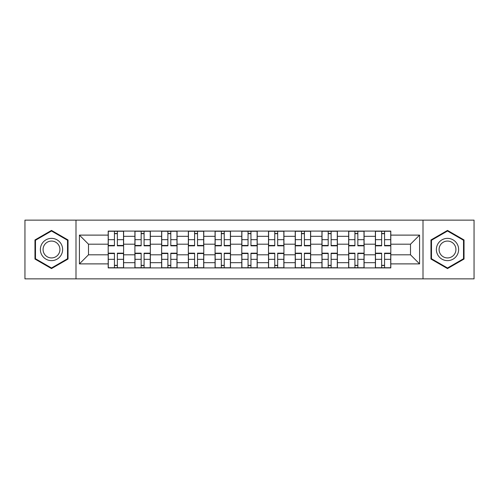 <?xml version="1.0" encoding="UTF-8"?>
<svg xmlns="http://www.w3.org/2000/svg" width="499" height="499" viewBox="0 0 499 499"><rect width="100%" height="100%" fill="white"/><g stroke="black" fill="none" stroke-linecap="round" stroke-linejoin="round"><path stroke-width="0.75" d="M423.009 278.872L474.05 278.872L474.05 220.128L24.95 220.128L24.95 278.872L423.009 278.872L423.009 220.128M134.911 267.913L134.911 236.314L123.609 236.314L123.609 267.913M123.609 236.314L123.609 231.087M134.911 236.314L134.911 231.087M150.33 231.087L150.33 267.913M161.632 267.913L161.632 231.087M177.045 231.087L177.045 267.913M188.354 267.913L188.354 231.087M203.767 231.087L203.767 267.913M215.075 267.913L215.075 231.087M230.488 231.087L230.488 267.913M241.79 267.913L241.79 231.087M257.21 231.087L257.21 267.913M268.512 267.913L268.512 231.087M283.925 231.087L283.925 267.913M295.233 267.913L295.233 231.087M310.646 231.087L310.646 267.913M321.955 267.913L321.955 231.087M337.368 231.087L337.368 267.913M348.67 267.913L348.67 231.087M364.089 231.087L364.089 267.913M375.391 267.913L375.391 231.087M375.391 254.808L364.089 254.808M348.67 254.808L337.368 254.808M321.955 254.808L310.646 254.808M295.233 254.808L283.925 254.808M268.512 254.808L257.21 254.808M241.79 254.808L230.488 254.808M215.075 254.808L203.767 254.808M188.354 254.808L177.045 254.808M161.632 254.808L150.33 254.808M134.911 254.808L123.609 254.808M375.391 244.192L364.089 244.192M348.67 244.192L337.368 244.192M321.955 244.192L310.646 244.192M295.233 244.192L283.925 244.192M268.512 244.192L257.21 244.192M241.79 244.192L230.488 244.192M215.075 244.192L203.767 244.192M188.354 244.192L177.045 244.192M161.632 244.192L150.33 244.192M134.911 244.192L123.609 244.192M88.498 254.808L108.196 254.808L108.196 244.192L88.498 244.192L88.498 254.808L79.416 263.89L79.416 235.11L108.196 235.11L108.196 244.192M390.804 244.192L390.804 254.808L410.502 254.808L410.502 244.192L390.804 244.192L390.804 231.087L108.196 231.087L108.196 235.11M390.804 235.11L419.584 235.11L419.584 263.89L390.804 263.89L390.804 254.808M108.196 254.808L108.196 267.913L390.804 267.913L390.804 263.89M108.196 263.89L79.416 263.89M75.991 278.872L75.991 220.128M68.026 239.957L51.497 230.413L34.967 239.957L34.967 259.043L51.497 268.587L68.026 259.043L68.026 239.957M464.033 239.957L447.503 230.413L430.974 239.957L430.974 259.043L447.503 268.587L464.033 259.043L464.033 239.957M117.359 265.343L114.446 265.343M114.446 233.657L117.359 233.657M144.074 265.343L141.167 265.343M141.167 233.657L144.074 233.657M170.795 265.343L167.882 265.343M167.882 233.657L170.795 233.657M197.517 265.343L194.604 265.343M194.604 233.657L197.517 233.657M224.238 265.343L221.325 265.343M221.325 233.657L224.238 233.657M250.953 265.343L248.047 265.343M248.047 233.657L250.953 233.657M277.675 265.343L274.762 265.343M274.762 233.657L277.675 233.657M304.396 265.343L301.483 265.343M301.483 233.657L304.396 233.657M331.118 265.343L328.205 265.343M328.205 233.657L331.118 233.657M357.833 265.343L354.926 265.343M354.926 233.657L357.833 233.657M384.554 265.343L381.641 265.343M381.641 233.657L384.554 233.657M79.416 235.11L88.498 244.192M410.502 254.808L419.584 263.89M410.502 244.192L419.584 235.11M117.359 245.82L117.359 231.262L123.521 231.262L123.521 245.82L117.359 245.82M114.446 233.482L117.359 233.482M117.359 231.262L108.277 231.262L108.277 245.82L114.446 245.82L114.446 231.262L111.963 231.262M114.446 253.18L114.446 267.738L108.277 267.738L108.277 253.18L114.446 253.18M117.359 265.518L114.446 265.518M114.446 267.738L123.521 267.738L123.521 253.18L117.359 253.18L117.359 267.738L119.841 267.738M144.074 245.82L144.074 231.262L150.243 231.262L150.243 245.82L144.074 245.82M141.167 233.482L144.074 233.482M144.074 231.262L134.998 231.262L134.998 245.82L141.167 245.82L141.167 231.262L138.678 231.262M170.795 245.82L170.795 231.262L176.964 231.262L176.964 245.82L170.795 245.82M167.882 233.482L170.795 233.482M170.795 231.262L161.72 231.262L161.72 245.82L167.882 245.82L167.882 231.262L165.4 231.262M41.86 255.064A11.134 11.134 0 0 0 57.067 259.143A11.134 11.134 0 0 0 61.14 243.936A11.134 11.134 0 0 0 45.933 239.857A11.134 11.134 0 0 0 41.86 255.064M44.199 253.717A8.427 8.427 0 0 0 55.713 256.798A8.427 8.427 0 0 0 58.801 245.283A8.427 8.427 0 0 0 47.286 242.202A8.427 8.427 0 0 0 44.199 253.717M51.497 231.006L67.515 240.256L67.515 258.744L51.497 267.994L35.485 258.744L35.485 240.256L51.497 231.006M437.86 255.064A11.134 11.134 0 0 0 453.067 259.143A11.134 11.134 0 0 0 457.14 243.936A11.134 11.134 0 0 0 441.933 239.857A11.134 11.134 0 0 0 437.86 255.064M440.199 253.717A8.427 8.427 0 0 0 451.714 256.798A8.427 8.427 0 0 0 454.801 245.283A8.427 8.427 0 0 0 443.287 242.202A8.427 8.427 0 0 0 440.199 253.717M447.503 231.006L463.515 240.256L463.515 258.744L447.503 267.994L431.485 258.744L431.485 240.256L447.503 231.006M141.167 253.18L141.167 267.738L134.998 267.738L134.998 253.18L141.167 253.18M144.074 265.518L141.167 265.518M141.167 267.738L150.243 267.738L150.243 253.18L144.074 253.18L144.074 267.738L146.563 267.738M167.882 253.18L167.882 267.738L161.72 267.738L161.72 253.18L167.882 253.18M170.795 265.518L167.882 265.518M167.882 267.738L176.964 267.738L176.964 253.18L170.795 253.18L170.795 267.738L173.278 267.738M197.517 245.82L197.517 231.262L203.679 231.262L203.679 245.82L197.517 245.82M194.604 233.482L197.517 233.482M197.517 231.262L188.441 231.262L188.441 245.82L194.604 245.82L194.604 231.262L192.121 231.262M224.238 245.82L224.238 231.262L230.401 231.262L230.401 245.82L224.238 245.82M221.325 233.482L224.238 233.482M224.238 231.262L215.156 231.262L215.156 245.82L221.325 245.82L221.325 231.262L218.843 231.262M250.953 245.82L250.953 231.262L257.122 231.262L257.122 245.82L250.953 245.82M248.047 233.482L250.953 233.482M250.953 231.262L241.878 231.262L241.878 245.82L248.047 245.82L248.047 231.262L245.558 231.262M194.604 253.18L194.604 267.738L188.441 267.738L188.441 253.18L194.604 253.18M197.517 265.518L194.604 265.518M194.604 267.738L203.679 267.738L203.679 253.18L197.517 253.18L197.517 267.738L199.999 267.738M221.325 253.18L221.325 267.738L215.156 267.738L215.156 253.18L221.325 253.18M224.238 265.518L221.325 265.518M221.325 267.738L230.401 267.738L230.401 253.18L224.238 253.18L224.238 267.738L226.721 267.738M248.047 253.18L248.047 267.738L241.878 267.738L241.878 253.18L248.047 253.18M250.953 265.518L248.047 265.518M248.047 267.738L257.122 267.738L257.122 253.18L250.953 253.18L250.953 267.738L253.442 267.738M277.675 245.82L277.675 231.262L283.844 231.262L283.844 245.82L277.675 245.82M274.762 233.482L277.675 233.482M277.675 231.262L268.599 231.262L268.599 245.82L274.762 245.82L274.762 231.262L272.279 231.262M274.762 253.18L274.762 267.738L268.599 267.738L268.599 253.18L274.762 253.18M277.675 265.518L274.762 265.518M274.762 267.738L283.844 267.738L283.844 253.18L277.675 253.18L277.675 267.738L280.157 267.738M304.396 245.82L304.396 231.262L310.559 231.262L310.559 245.82L304.396 245.82M301.483 233.482L304.396 233.482M304.396 231.262L295.321 231.262L295.321 245.82L301.483 245.82L301.483 231.262L299.001 231.262M301.483 253.18L301.483 267.738L295.321 267.738L295.321 253.18L301.483 253.18M304.396 265.518L301.483 265.518M301.483 267.738L310.559 267.738L310.559 253.18L304.396 253.18L304.396 267.738L306.879 267.738M331.118 245.82L331.118 231.262L337.28 231.262L337.28 245.82L331.118 245.82M328.205 233.482L331.118 233.482M331.118 231.262L322.036 231.262L322.036 245.82L328.205 245.82L328.205 231.262L325.722 231.262M328.205 253.18L328.205 267.738L322.036 267.738L322.036 253.18L328.205 253.18M331.118 265.518L328.205 265.518M328.205 267.738L337.28 267.738L337.28 253.18L331.118 253.18L331.118 267.738L333.6 267.738M357.833 245.82L357.833 231.262L364.002 231.262L364.002 245.82L357.833 245.82M354.926 233.482L357.833 233.482M357.833 231.262L348.757 231.262L348.757 245.82L354.926 245.82L354.926 231.262L352.437 231.262M354.926 253.18L354.926 267.738L348.757 267.738L348.757 253.18L354.926 253.18M357.833 265.518L354.926 265.518M354.926 267.738L364.002 267.738L364.002 253.18L357.833 253.18L357.833 267.738L360.322 267.738M384.554 245.82L384.554 231.262L390.723 231.262L390.723 245.82L384.554 245.82M381.641 233.482L384.554 233.482M384.554 231.262L375.479 231.262L375.479 245.82L381.641 245.82L381.641 231.262L379.159 231.262M381.641 253.18L381.641 267.738L375.479 267.738L375.479 253.18L381.641 253.18M384.554 265.518L381.641 265.518M381.641 267.738L390.723 267.738L390.723 253.18L384.554 253.18L384.554 267.738L387.037 267.738M348.67 236.314L337.368 236.314M321.955 236.314L310.646 236.314M295.233 236.314L283.925 236.314M268.512 236.314L257.21 236.314M241.79 236.314L230.488 236.314M215.075 236.314L203.767 236.314M188.354 236.314L177.045 236.314M161.632 236.314L150.33 236.314M375.391 236.314L364.089 236.314M348.67 262.686L337.368 262.686M321.955 262.686L310.646 262.686M295.233 262.686L283.925 262.686M268.512 262.686L257.21 262.686M241.79 262.686L230.488 262.686M215.075 262.686L203.767 262.686M188.354 262.686L177.045 262.686M161.632 262.686L150.33 262.686M134.911 262.686L123.609 262.686M375.391 262.686L364.089 262.686M117.359 245.458L123.521 245.458M117.359 239.67L123.521 239.67M108.277 245.458L114.446 245.458M108.277 239.67L114.446 239.67M114.446 253.542L108.277 253.542M114.446 259.33L108.277 259.33M123.521 253.542L117.359 253.542M123.521 259.33L117.359 259.33M144.074 245.458L150.243 245.458M144.074 239.67L150.243 239.67M134.998 245.458L141.167 245.458M134.998 239.67L141.167 239.67M170.795 245.458L176.964 245.458M170.795 239.67L176.964 239.67M161.72 245.458L167.882 245.458M161.72 239.67L167.882 239.67M141.167 253.542L134.998 253.542M141.167 259.33L134.998 259.33M150.243 253.542L144.074 253.542M150.243 259.33L144.074 259.33M167.882 253.542L161.72 253.542M167.882 259.33L161.72 259.33M176.964 253.542L170.795 253.542M176.964 259.33L170.795 259.33M197.517 245.458L203.679 245.458M197.517 239.67L203.679 239.67M188.441 245.458L194.604 245.458M188.441 239.67L194.604 239.67M224.238 245.458L230.401 245.458M224.238 239.67L230.401 239.67M215.156 245.458L221.325 245.458M215.156 239.67L221.325 239.67M250.953 245.458L257.122 245.458M250.953 239.67L257.122 239.67M241.878 245.458L248.047 245.458M241.878 239.67L248.047 239.67M194.604 253.542L188.441 253.542M194.604 259.33L188.441 259.33M203.679 253.542L197.517 253.542M203.679 259.33L197.517 259.33M221.325 253.542L215.156 253.542M221.325 259.33L215.156 259.33M230.401 253.542L224.238 253.542M230.401 259.33L224.238 259.33M248.047 253.542L241.878 253.542M248.047 259.33L241.878 259.33M257.122 253.542L250.953 253.542M257.122 259.33L250.953 259.33M277.675 245.458L283.844 245.458M277.675 239.67L283.844 239.67M268.599 245.458L274.762 245.458M268.599 239.67L274.762 239.67M274.762 253.542L268.599 253.542M274.762 259.33L268.599 259.33M283.844 253.542L277.675 253.542M283.844 259.33L277.675 259.33M304.396 245.458L310.559 245.458M304.396 239.67L310.559 239.67M295.321 245.458L301.483 245.458M295.321 239.67L301.483 239.67M301.483 253.542L295.321 253.542M301.483 259.33L295.321 259.33M310.559 253.542L304.396 253.542M310.559 259.33L304.396 259.33M331.118 245.458L337.28 245.458M331.118 239.67L337.28 239.67M322.036 245.458L328.205 245.458M322.036 239.67L328.205 239.67M328.205 253.542L322.036 253.542M328.205 259.33L322.036 259.33M337.28 253.542L331.118 253.542M337.28 259.33L331.118 259.33M357.833 245.458L364.002 245.458M357.833 239.67L364.002 239.67M348.757 245.458L354.926 245.458M348.757 239.67L354.926 239.67M354.926 253.542L348.757 253.542M354.926 259.33L348.757 259.33M364.002 253.542L357.833 253.542M364.002 259.33L357.833 259.33M384.554 245.458L390.723 245.458M384.554 239.67L390.723 239.67M375.479 245.458L381.641 245.458M375.479 239.67L381.641 239.67M381.641 253.542L375.479 253.542M381.641 259.33L375.479 259.33M390.723 253.542L384.554 253.542M390.723 259.33L384.554 259.33"/></g></svg>
